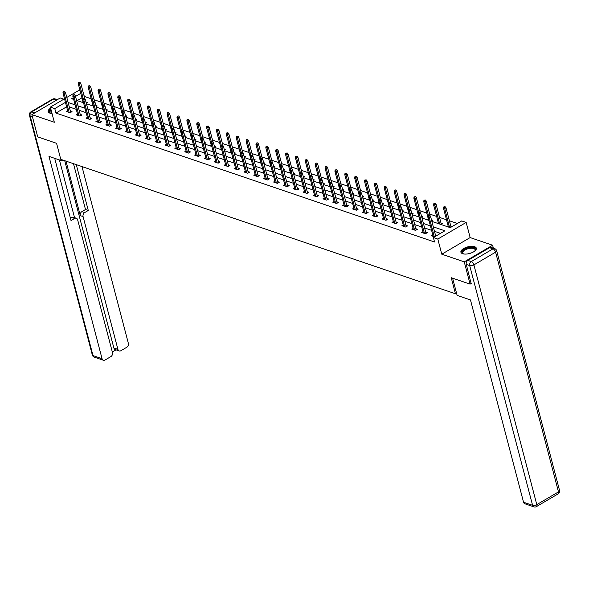 <?xml version="1.0" encoding="UTF-8"?>
<svg xmlns="http://www.w3.org/2000/svg" width="589" height="589" viewBox="0 0 589 589"><rect width="100%" height="100%" fill="white"/><g stroke="black" fill="none" stroke-linecap="round" stroke-linejoin="round"><path stroke-width="0.88" d="M474.601 246.695A7.966 3.431 -14.7 0 0 465.59 247.586A7.966 3.431 -14.7 0 0 460.915 252.217A7.966 3.431 -14.7 0 0 462.637 253.704A7.966 3.431 -14.7 0 0 471.649 252.806A7.966 3.431 -14.7 0 0 476.324 248.175A7.966 3.431 -14.7 0 0 474.601 246.695M50.625 108.126A7.966 3.431 -14.7 0 0 48.151 111.645A7.966 3.431 -14.7 0 0 49.874 113.132A7.966 3.431 -14.7 0 0 52.031 113.5M431.87 221.398L450.246 227.656L461.747 220.912L466.171 222.421L437.811 239.06L433.379 237.551L444.879 230.807L433.305 226.861M493.383 248.183L492.61 245.223L470.147 237.573L466.171 222.421M63.833 99.195L60.233 97.973L31.865 114.605L54.328 122.254L50.352 107.102L64.518 98.797M66.8 97.457L78.72 90.47L80.156 90.956M91.192 98.775L84.315 96.434L83.145 91.98M457.366 223.481L449.392 220.765M446.506 219.785L439.527 217.407M436.64 216.421L429.653 214.043M426.767 213.063L419.788 210.685M416.902 209.699L409.915 207.321M407.028 206.334L400.049 203.956M397.155 202.977L390.176 200.599M387.29 199.612L380.303 197.234M377.416 196.255L370.437 193.877M367.551 192.89L360.564 190.512M357.678 189.533L350.698 187.155M347.812 186.168L340.825 183.79M337.939 182.811L330.959 180.433M328.066 179.446L321.086 177.068M318.2 176.082L311.213 173.711M308.327 172.724L301.347 170.346M298.461 169.36L291.474 166.982M288.588 166.002L281.608 163.624M278.722 162.638L271.735 160.26M268.849 159.28L261.869 156.902M258.983 155.916L251.996 153.538M249.11 152.558L242.131 150.18M239.237 149.194L232.257 146.816M229.371 145.836L222.384 143.458M219.498 142.472L212.519 140.094M209.632 139.107L202.645 136.729M199.759 135.75L192.78 133.372M189.894 132.385L182.907 130.007M180.02 129.028L173.041 126.65M170.147 125.663L163.168 123.285M160.282 122.306L153.295 119.928M150.409 118.941L143.429 116.563M140.543 115.584L133.556 113.206M130.67 112.219L123.69 109.841M120.804 108.862L113.817 106.484M110.931 105.497L103.951 103.119M101.065 102.133L94.078 99.755M471.274 283.442L470.088 284.134L464.242 261.855L492.61 245.223M470.088 284.134L451.233 277.713L455.444 293.756L60.77 159.347L56.566 143.304L37.711 136.884L31.865 114.605M455.444 293.756L456.527 293.116M81.952 97.818L77.196 100.609M82.004 102.25L82.968 101.683M86.288 103.252L87.363 102.626L86.009 102.162M91.869 105.608L92.834 105.041M96.162 106.609L97.229 105.983L95.874 105.519M101.742 108.972L102.707 108.405M106.035 109.974L107.102 109.348L105.748 108.884M111.608 112.33L112.573 111.763M115.9 113.331L116.968 112.705L115.613 112.241M121.481 115.694L122.446 115.127M125.774 116.696L126.841 116.07L125.486 115.606M131.354 119.052L132.319 118.485M135.639 120.06L136.714 119.427L135.352 118.971M141.22 122.416L142.185 121.849M145.512 123.418L146.58 122.792L145.225 122.328M151.093 125.774L152.058 125.214M155.378 126.782L156.453 126.149L155.098 125.693M160.959 129.138L161.923 128.571M165.251 130.14L166.319 129.514L164.964 129.05M170.832 132.496L171.797 131.936M175.117 133.504L176.192 132.871L174.837 132.415M180.698 135.86L181.662 135.293M184.99 136.862L186.058 136.236L184.703 135.772M190.571 139.225L191.535 138.658M194.863 140.226L195.931 139.6L194.576 139.137M200.437 142.582L201.401 142.015M204.729 143.583L205.804 142.958L204.442 142.494M210.31 145.947L211.274 145.38M214.602 146.948L215.67 146.322L214.315 145.858M220.183 149.304L221.147 148.737M224.468 150.305L225.543 149.68L224.181 149.223M230.049 152.669L231.013 152.102M234.341 153.67L235.409 153.044L234.054 152.58M239.922 156.026L240.886 155.459M244.207 157.035L245.282 156.402L243.927 155.945M249.788 159.391L250.752 158.824M254.08 160.392L255.147 159.766L253.793 159.302M259.661 162.748L260.625 162.189M263.953 163.757L265.021 163.124L263.666 162.667M269.526 166.113L270.491 165.546M273.819 167.114L274.886 166.488L273.532 166.024M279.4 169.477L280.364 168.91M283.692 170.479L284.759 169.853L283.405 169.389M289.273 172.835L290.237 172.268M293.558 173.836L294.633 173.21L293.27 172.746M299.138 176.199L300.103 175.632M303.431 177.201L304.498 176.575L303.144 176.111M309.011 179.557L309.976 178.99M313.296 180.558L314.371 179.932L313.017 179.468M318.877 182.921L319.842 182.354M323.17 183.923L324.237 183.297L322.882 182.833M328.75 186.279L329.715 185.712M333.035 187.28L334.11 186.654L332.756 186.198M338.616 189.643L339.581 189.076M342.908 190.645L343.976 190.019L342.621 189.555M348.489 193.001L349.454 192.441M352.782 194.009L353.849 193.376L352.494 192.92M358.355 196.365L359.319 195.798M362.647 197.367L363.722 196.741L362.36 196.277M368.228 199.723L369.193 199.163M372.52 200.731L373.588 200.098L372.233 199.642M378.101 203.087L379.066 202.52M382.386 204.088L383.461 203.463L382.099 202.999M387.967 206.452L388.931 205.885M392.259 207.453L393.327 206.827L391.972 206.364M397.84 209.809L398.805 209.242M402.125 210.81L403.2 210.185L401.845 209.721M407.706 213.174L408.67 212.607M411.998 214.175L413.066 213.549L411.711 213.085M417.579 216.531L418.543 215.964M421.871 217.532L422.939 216.907L421.584 216.443M427.445 219.896L428.409 219.329M431.737 220.897L432.805 220.271L431.45 219.807M437.318 223.253L438.282 222.686M441.117 224.549L442.678 223.629L441.006 223.062M447.191 226.618L448.155 226.051M451.807 226.743L450.879 226.426M66.623 106.808L55.948 113.066L434.549 242.005L433.379 237.551M440.506 233.369L434.468 231.315M431.582 230.336L424.603 227.958M421.717 226.971L414.73 224.593M411.844 223.614L404.864 221.236M401.978 220.249L394.991 217.871M392.105 216.892L385.125 214.514M382.232 213.527L375.252 211.149M372.366 210.17L365.386 207.792M362.493 206.805L355.513 204.427M352.627 203.441L345.64 201.063M342.754 200.083L335.774 197.705M332.888 196.719L325.901 194.341M323.015 193.361L316.035 190.983M313.149 189.997L306.162 187.619M303.276 186.639L296.296 184.261M293.403 183.275L286.423 180.897M283.537 179.917L276.55 177.539M273.664 176.553L266.684 174.175M263.798 173.195L256.811 170.817M253.925 169.831L246.946 167.453M244.06 166.466L237.072 164.088M234.186 163.109L227.207 160.731M224.313 159.744L217.334 157.366M214.448 156.387L207.468 154.009M204.574 153.022L197.595 150.644M194.709 149.665L187.722 147.287M184.836 146.3L177.856 143.922M174.97 142.943L167.983 140.565M165.097 139.578L158.117 137.2M155.231 136.221L148.244 133.843M145.358 132.856L138.378 130.478M135.485 129.492L128.505 127.114M125.619 126.134L118.632 123.756M115.746 122.77L108.766 120.392M105.88 119.412L98.893 117.034M96.007 116.048L89.027 113.67M86.141 112.69L79.154 110.312M76.268 109.326L69.288 106.948M67.632 110.673L66.314 111.446L70.113 112.735L72.027 111.615L70.363 111.049M77.505 114.038L76.187 114.803L79.979 116.099L81.9 114.973L80.229 114.406M87.371 117.395L86.053 118.168L89.852 119.464L91.766 118.337L90.102 117.771M97.244 120.76L95.926 121.533L99.725 122.821L101.639 121.695L99.968 121.128M107.11 124.117L105.799 124.89L109.591 126.186L111.512 125.059L109.841 124.493M116.983 127.482L115.665 128.255L119.464 129.543L121.378 128.424L119.707 127.85M126.856 130.839L125.538 131.612L129.33 132.908L131.251 131.781L129.58 131.214M136.722 134.204L135.404 134.977L139.203 136.265L141.117 135.146L139.453 134.572M146.595 137.561L145.277 138.334L149.069 139.63L150.99 138.503L149.319 137.936M156.46 140.926L155.143 141.699L158.942 142.987L160.856 141.868L159.192 141.301M166.334 144.283L165.016 145.056L168.815 146.352L170.729 145.225L169.058 144.658M176.199 147.648L174.889 148.421L178.681 149.716L180.595 148.59L178.931 148.023M186.072 151.012L184.755 151.778L188.554 153.074L190.468 151.947L188.797 151.38M195.946 154.37L194.628 155.143L198.419 156.438L200.341 155.312L198.67 154.745M205.811 157.734L204.493 158.507L208.292 159.796L210.207 158.669L208.535 158.102M215.684 161.091L214.367 161.865L218.158 163.16L220.08 162.034L218.409 161.467M225.55 164.456L224.232 165.229L228.031 166.518L229.946 165.399L228.282 164.824M235.423 167.813L234.105 168.587L237.904 169.882L239.819 168.756L238.147 168.189M245.289 171.178L243.971 171.951L247.77 173.24L249.684 172.121L248.021 171.546M255.162 174.535L253.844 175.308L257.643 176.604L259.558 175.478L257.886 174.911M265.028 177.9L263.717 178.673L267.509 179.962L269.431 178.842L267.759 178.276M274.901 181.257L273.583 182.03L277.382 183.326L279.296 182.2L277.625 181.633M284.774 184.622L283.456 185.395L287.248 186.691L289.17 185.564L287.498 184.998M294.64 187.987L293.322 188.752L297.121 190.048L299.035 188.922L297.371 188.355M304.513 191.344L303.195 192.117L306.987 193.413L308.908 192.286L307.237 191.719M314.379 194.709L313.061 195.482L316.86 196.77L318.774 195.651L317.11 195.077M324.252 198.066L322.934 198.839L326.733 200.135L328.647 199.008L326.976 198.441M334.118 201.431L332.807 202.204L336.599 203.492L338.513 202.373L336.849 201.799M343.991 204.788L342.673 205.561L346.472 206.857L348.386 205.73L346.715 205.163M353.864 208.153L352.546 208.926L356.338 210.214L358.259 209.095L356.588 208.528M363.73 211.51L362.412 212.283L366.211 213.579L368.125 212.452L366.454 211.885M373.603 214.875L372.285 215.648L376.077 216.936L377.998 215.817L376.327 215.25M383.468 218.239L382.151 219.005L385.95 220.301L387.864 219.174L386.2 218.607M393.342 221.597L392.024 222.37L395.823 223.665L397.737 222.539L396.066 221.972M403.207 224.961L401.889 225.727L405.688 227.023L407.603 225.896L405.939 225.329M413.08 228.318L411.763 229.092L415.562 230.387L417.476 229.261L415.805 228.694M422.946 231.683L421.636 232.456L425.427 233.745L427.349 232.626L425.678 232.051M432.819 235.04L431.501 235.814L434.564 236.859M436.478 235.733L435.543 235.416M470.147 237.573L441.787 254.205L464.242 261.855M441.787 254.205L437.811 239.06M55.948 113.066L54.784 108.612L50.352 107.102M73.242 97.789L71.644 98.724L73.669 99.408M76.555 100.395L83.535 102.773M86.421 103.752L93.408 106.13M96.294 107.117L103.274 109.495M106.16 110.474L113.147 112.852M116.033 113.839L123.013 116.217M125.906 117.196L132.886 119.574M135.772 120.561L142.759 122.939M145.645 123.918L152.625 126.296M155.511 127.283L162.498 129.661M165.384 130.64L172.363 133.018M175.25 134.005L182.237 136.383M185.123 137.37L192.102 139.748M194.996 140.727L201.975 143.105M204.862 144.091L211.841 146.47M214.735 147.449L221.714 149.827M224.6 150.813L231.587 153.192M234.474 154.171L241.453 156.549M244.339 157.535L251.326 159.913M254.212 160.893L261.192 163.271M264.078 164.257L271.065 166.635M273.951 167.622L280.931 170M283.824 170.979L290.804 173.357M293.69 174.344L300.677 176.722M303.563 177.701L310.543 180.079M313.429 181.066L320.416 183.444M323.302 184.423L330.282 186.801M333.168 187.788L340.155 190.166M343.041 191.145L350.021 193.523M352.914 194.51L359.894 196.888M362.78 197.867L369.759 200.245M372.653 201.232L379.633 203.61M382.519 204.597L389.506 206.975M392.392 207.954L399.371 210.332M402.258 211.318L409.245 213.697M412.131 214.676L419.11 217.054M421.996 218.04L428.983 220.419M80.781 93.364L75.517 96.449M65.453 102.353L54.784 108.612M430.419 225.881L423.432 223.503M420.546 222.517L413.566 220.139M410.673 219.16L403.693 216.781M400.807 215.795L393.82 213.417M390.934 212.43L383.954 210.052M381.068 209.073L374.081 206.695M371.195 205.708L364.216 203.33M361.329 202.351L354.342 199.973M351.456 198.986L344.477 196.608M341.583 195.629L334.604 193.251M331.717 192.264L324.73 189.886M321.844 188.907L314.865 186.529M311.979 185.542L304.992 183.164M302.105 182.185L295.126 179.807M292.24 178.82L285.253 176.442M282.367 175.456L275.387 173.078M272.501 172.098L265.514 169.72M262.628 168.734L255.648 166.356M252.755 165.376L245.775 162.998M242.889 162.012L235.902 159.634M233.016 158.655L226.036 156.276M223.15 155.29L216.163 152.912M213.277 151.933L206.297 149.554M203.411 148.568L196.424 146.19M193.538 145.211L186.558 142.832M183.665 141.846L176.685 139.468M173.799 138.481L166.812 136.103M163.926 135.124L156.946 132.746M154.06 131.759L147.073 129.381M144.187 128.402L137.208 126.024M134.321 125.037L127.334 122.659M124.448 121.68L117.469 119.302M114.583 118.315L107.596 115.937M104.709 114.958L97.73 112.58M94.836 111.593L87.857 109.215M84.971 108.236L77.984 105.858M75.097 104.871L68.118 102.493M70.709 112.389L65.475 92.407L64.091 93.217L69.127 112.403M63.84 91.796L64.606 91.347L63.207 91.582L63.84 91.796L64.091 93.217L62.949 92.834L67.985 112.013M65.475 92.407L64.606 91.347M63.207 91.582L62.949 92.834M79.942 82.35L78.543 82.585L79.942 82.35L80.803 83.417L79.427 84.227L78.285 83.837L83.226 102.663M79.176 82.806L83.093 98.216M80.803 83.417L84.794 98.613M78.285 83.837L78.543 82.585M50.897 113.382A6.891 2.974 165.3 0 1 50.544 113.25A6.891 2.974 165.3 0 1 50.956 109.421M51.155 110.165A6.383 2.754 -14.7 0 0 49.984 112.403A6.383 2.754 -14.7 0 0 50.831 113.36M50.816 108.869A7.915 3.416 -14.7 0 0 48.342 112.087M463.661 253.955A6.891 2.974 165.3 0 1 463.307 253.822A6.891 2.974 165.3 0 1 463.499 250.163A6.891 2.974 165.3 0 1 471.156 247.557A6.891 2.974 165.3 0 1 475.021 250.752A6.891 2.974 165.3 0 1 474.778 251.039M474.83 250.98A6.383 2.754 -14.7 0 0 475.095 249.736A6.383 2.754 -14.7 0 0 471.097 248.249A6.383 2.754 -14.7 0 0 462.748 252.976A6.383 2.754 -14.7 0 0 463.595 253.933M476.368 248.654A7.915 3.416 -14.7 0 0 471.502 247.056A7.915 3.416 -14.7 0 0 461.106 252.659M62.022 159.766L62.331 160.944L63.479 160.267M62.331 160.944L48.983 156.394L102.052 358.686A3.063 2.319 108.8 0 0 103.362 360.232A3.063 2.319 108.8 0 0 105.048 360.012L110.879 356.595A3.063 2.319 108.8 0 0 112.477 352.568L77.638 219.793A3.063 2.319 108.8 0 0 76.327 218.239A3.063 2.319 108.8 0 0 74.641 218.467L71.858 217.518A3.063 2.319 -71.2 0 1 73.544 217.289L76.327 218.239M54.711 158.345L71.033 220.581L74.641 218.467M119.228 350.926L115.179 349.549A3.063 2.319 -71.2 0 1 113.868 347.996L117.918 349.38A3.063 2.319 108.8 0 0 119.228 350.926A3.063 2.319 108.8 0 0 120.922 350.705L126.745 347.289A3.063 2.319 108.8 0 0 128.343 343.262L81.989 166.569M112.322 351.994L116.004 349.829M84.683 212.577A3.063 2.319 108.8 0 0 83.086 216.597L80.303 215.648A3.063 2.319 -71.2 0 1 81.9 211.628L84.683 212.577L88.284 210.464L76.261 164.618M117.918 349.38L83.086 216.597M59.408 159.95L74.538 217.628M80.303 215.648L65.997 161.121M113.868 347.996L64.731 160.694M81.9 211.628L85.501 209.515L73.478 163.668M85.501 209.515L88.284 210.464M70.452 218.342L71.858 217.518M452.61 278.177L457.123 295.398L470.471 299.941L523.547 502.233L532.589 505.31L469.705 265.595L466.289 264.432L471.126 283.53M489.584 247.689L467.887 260.412L471.303 261.575L493 248.852L489.584 247.689A3.063 2.319 -71.2 0 1 491.27 247.461L494.686 248.624A3.063 2.319 108.8 0 0 493 248.852A3.063 1.509 -120.4 0 1 495.599 252.173L473.902 264.895L536.793 504.611L558.482 491.889L495.599 252.173A3.063 1.318 -14.7 0 0 496.66 250.745A3.063 3.063 0 0 0 494.686 248.624M558.136 493.884A3.063 3.063 0 0 0 559.55 490.46A3.063 1.318 -14.7 0 1 558.482 491.889A3.063 1.509 59.6 0 1 558.136 493.884L536.439 506.606A3.063 1.509 -120.4 0 0 536.793 504.611A3.063 1.318 -14.7 0 1 532.589 505.31A3.063 2.319 108.8 0 0 533.906 506.864L524.858 503.779A3.063 2.319 -71.2 0 1 523.547 502.233M466.289 264.432A3.063 2.319 -71.2 0 1 467.887 260.412M80.583 115.746L75.34 95.771L73.964 96.581L78.992 115.761M73.713 95.153L74.479 94.704L73.08 94.939L73.713 95.153L73.964 96.581L72.822 96.191L77.858 115.378M75.34 95.771L74.479 94.704M73.08 94.939L72.822 96.191M90.456 119.111L85.214 99.129L83.829 99.939L88.865 119.125M83.579 98.518L84.345 98.068L82.946 98.304L83.579 98.518L83.829 99.939L82.696 99.556L87.724 118.735M85.214 99.129L84.345 98.068M82.946 98.304L82.696 99.556M89.808 85.714L88.409 85.95L89.808 85.714L90.677 86.782L89.292 87.592L88.159 87.201L93.091 106.027M89.042 86.163L92.966 101.58M90.677 86.782L94.66 101.978M88.159 87.201L88.409 85.95M99.681 89.079L98.282 89.307L99.681 89.079L100.542 90.139L99.166 90.949L98.024 90.559L102.965 109.385M98.915 89.528L102.832 104.938M100.542 90.139L104.533 105.335M98.024 90.559L98.282 89.307M100.321 122.468L95.079 102.493L93.703 103.303L98.731 122.483M93.452 101.875L94.218 101.426L92.819 101.661L93.452 101.875L93.703 103.303L92.561 102.913L97.597 122.1M95.079 102.493L94.218 101.426M92.819 101.661L92.561 102.913M110.195 125.832L104.952 105.858L103.568 106.661L108.604 125.847M103.318 105.24L104.084 104.79L102.685 105.026L103.318 105.24L103.568 106.661L102.434 106.278L107.463 125.457M104.952 105.858L104.084 104.79M102.685 105.026L102.434 106.278M120.06 129.19L114.818 109.215L113.441 110.025L118.47 129.205M113.191 108.604L113.957 108.148L112.558 108.383L113.191 108.604L113.441 110.025L112.3 109.635L117.336 128.822M114.818 109.215L113.957 108.148M112.558 108.383L112.3 109.635M109.547 92.436L108.148 92.672L109.547 92.436L110.415 93.504L109.031 94.314L107.897 93.923L112.83 112.749M108.781 92.885L112.705 108.302M110.415 93.504L114.399 108.7M107.897 93.923L108.148 92.672M119.42 95.801L118.021 96.029L119.42 95.801L120.281 96.861L118.904 97.671L117.763 97.288L122.703 116.107M118.654 96.25L122.571 111.66M120.281 96.861L124.272 112.057M117.763 97.288L118.021 96.029M129.293 99.158L127.894 99.394L129.293 99.158L130.154 100.226L128.77 101.036L127.636 100.645L132.577 119.471M128.52 99.607L132.444 115.024M130.154 100.226L134.137 115.422M127.636 100.645L127.894 99.394M129.933 132.554L124.691 112.58L123.307 113.39L128.343 132.569M123.057 111.962L123.83 111.512L122.431 111.748L123.057 111.962L123.307 113.39L122.173 113L127.202 132.179M124.691 112.58L123.83 111.512M122.431 111.748L122.173 113M139.159 102.523L137.76 102.758L139.159 102.523L140.02 103.583L138.643 104.393L137.502 104.01L142.442 122.829M138.393 102.972L142.31 118.382M140.02 103.583L144.01 118.779M137.502 104.01L137.76 102.758M139.799 135.919L134.557 115.937L133.18 116.747L138.216 135.934M132.93 115.326L133.696 114.877L132.297 115.105L132.93 115.326L133.18 116.747L132.039 116.357L137.075 135.544M134.557 115.937L133.696 114.877M132.297 115.105L132.039 116.357M149.032 105.88L147.633 106.116L149.032 105.88L149.893 106.948L148.516 107.758L147.375 107.367L152.315 126.193M148.266 106.329L152.183 121.746M149.893 106.948L153.876 122.144M147.375 107.367L147.633 106.116M149.672 139.276L144.43 119.302L143.053 120.112L148.082 139.291M142.803 118.683L143.569 118.234L142.17 118.47L142.803 118.683L143.053 120.112L141.912 119.722L146.941 138.901M144.43 119.302L143.569 118.234M142.17 118.47L141.912 119.722M158.897 109.245L157.499 109.48L158.897 109.245L159.766 110.305L158.382 111.115L157.241 110.732L162.181 129.551M158.132 109.694L162.056 125.104M159.766 110.305L163.749 125.501M157.241 110.732L157.499 109.48M159.538 142.641L154.303 122.659L152.919 123.469L157.955 142.656M152.669 122.048L153.434 121.599L152.036 121.827L152.669 122.048L152.919 123.469L151.778 123.079L156.814 142.266M154.303 122.659L153.434 121.599M152.036 121.827L151.778 123.079M168.771 112.602L167.372 112.838L168.771 112.602L169.632 113.67L168.255 114.48L167.114 114.089L172.054 132.915M168.005 113.051L171.922 128.468M169.632 113.67L173.622 128.866M167.114 114.089L167.372 112.838M169.411 145.998L164.169 126.024L162.792 126.834L167.821 146.013M162.542 125.405L163.308 124.956L161.909 125.192L162.542 125.405L162.792 126.834L161.651 126.444L166.687 145.63M164.169 126.024L163.308 124.956M161.909 125.192L161.651 126.444M178.636 115.967L177.237 116.202L178.636 115.967L179.505 117.034L178.121 117.837L176.987 117.454L181.92 136.28M177.871 116.416L181.795 131.826M179.505 117.034L183.488 132.223M176.987 117.454L177.237 116.202M179.284 149.363L174.042 129.381L172.658 130.191L177.694 149.378M172.408 128.77L173.173 128.321L171.774 128.557L172.408 128.77L172.658 130.191L171.524 129.808L176.553 148.988M174.042 129.381L173.173 128.321M171.774 128.557L171.524 129.808M188.509 119.324L187.111 119.56L188.509 119.324L189.371 120.392L187.994 121.201L186.853 120.811L191.793 139.637M187.744 119.781L191.661 135.19M189.371 120.392L193.361 135.588M186.853 120.811L187.111 119.56M189.15 152.72L183.908 132.746L182.531 133.556L187.56 152.735M182.281 132.127L183.046 131.678L181.648 131.914L182.281 132.127L182.531 133.556L181.39 133.166L186.426 152.352M183.908 132.746L183.046 131.678M181.648 131.914L181.39 133.166M198.383 122.689L196.976 122.924L198.383 122.689L199.244 123.756L197.86 124.566L196.726 124.176L201.659 143.002M197.609 123.138L201.534 138.555M199.244 123.756L203.227 138.952M196.726 124.176L196.976 122.924M199.023 156.085L193.781 136.103L192.397 136.913L197.433 156.1M192.147 135.492L192.92 135.043L191.513 135.279L192.147 135.492L192.397 136.913L191.263 136.53L196.292 155.71M193.781 136.103L192.92 135.043M191.513 135.279L191.263 136.53M208.248 126.053L206.849 126.282L208.248 126.053L209.11 127.114L207.733 127.923L206.592 127.533L211.532 146.359M207.483 126.502L211.399 141.912M209.11 127.114L213.1 142.31M206.592 127.533L206.849 126.282M208.889 159.442L203.647 139.468L202.27 140.278L207.306 159.457M202.02 138.849L202.785 138.4L201.386 138.636L202.02 138.849L202.27 140.278L201.129 139.887L206.165 159.074M203.647 139.468L202.785 138.4M201.386 138.636L201.129 139.887M218.121 129.411L216.723 129.646L218.121 129.411L218.983 130.478L217.606 131.288L216.465 130.898L221.405 149.724M217.356 129.86L221.273 145.277M218.983 130.478L222.966 145.674M216.465 130.898L216.723 129.646M218.762 162.807L213.52 142.832L212.143 143.635L217.172 162.822M211.893 142.214L212.658 141.765L211.26 142.001L211.893 142.214L212.143 143.635L211.002 143.252L216.03 162.431M213.52 142.832L212.658 141.765M211.26 142.001L211.002 143.252M227.987 132.775L226.588 133.004L227.987 132.775L228.856 133.836L227.472 134.645L226.331 134.263L231.271 153.081M227.221 133.224L231.146 148.634M228.856 133.836L232.839 149.032M226.331 134.263L226.588 133.004M228.628 166.164L223.393 146.19L222.009 147L227.045 166.186M221.758 145.579L222.524 145.122L221.125 145.358L221.758 145.579L222.009 147L220.868 146.609L225.904 165.796M223.393 146.19L222.524 145.122M221.125 145.358L220.868 146.609M237.86 136.133L236.461 136.368L237.86 136.133L238.722 137.2L237.345 138.01L236.204 137.62L241.144 156.446M237.095 136.582L241.011 151.999M238.722 137.2L242.712 152.396M236.204 137.62L236.461 136.368M238.501 169.529L233.259 149.554L231.882 150.364L236.911 169.544M231.632 148.936L232.397 148.487L230.998 148.722L231.632 148.936L231.882 150.364L230.741 149.974L235.777 169.153M233.259 149.554L232.397 148.487M230.998 148.722L230.741 149.974M247.726 139.497L246.327 139.733L247.726 139.497L248.595 140.557L247.211 141.367L246.077 140.985L251.01 159.803M246.96 139.946L250.885 155.356M248.595 140.557L252.578 155.754M246.077 140.985L246.327 139.733M248.374 172.894L243.132 152.912L241.748 153.722L246.784 172.908M241.497 152.301L242.263 151.852L240.864 152.08L241.497 152.301L241.748 153.722L240.614 153.331L245.642 172.518M243.132 152.912L242.263 151.852M240.864 152.08L240.614 153.331M257.599 142.855L256.2 143.09L257.599 142.855L258.461 143.922L257.084 144.732L255.943 144.342L260.883 163.168M256.833 143.304L260.75 158.721M258.461 143.922L262.451 159.118M255.943 144.342L256.2 143.09M258.24 176.251L252.998 156.276L251.621 157.086L256.649 176.266M251.37 155.658L252.136 155.209L250.737 155.444L251.37 155.658L251.621 157.086L250.48 156.696L255.516 175.875M252.998 156.276L252.136 155.209M250.737 155.444L250.48 156.696M267.465 146.219L266.066 146.455L267.465 146.219L268.334 147.279L266.95 148.089L265.816 147.706L270.749 166.532M266.699 146.668L270.623 162.078M268.334 147.279L272.317 162.476M265.816 147.706L266.066 146.455M268.113 179.616L262.871 159.634L261.487 160.444L266.522 179.63M261.236 159.023L262.002 158.574L260.603 158.802L261.236 159.023L261.487 160.444L260.353 160.061L265.381 179.24M262.871 159.634L262.002 158.574M260.603 158.802L260.353 160.061M277.338 149.577L275.939 149.812L277.338 149.577L278.199 150.644L276.823 151.454L275.681 151.064L280.622 169.89M276.572 150.026L280.489 165.443M278.199 150.644L282.19 165.84M275.681 151.064L275.939 149.812M277.979 182.973L272.736 162.998L271.36 163.808L276.388 182.988M271.109 162.38L271.875 161.931L270.476 162.166L271.109 162.38L271.36 163.808L270.218 163.418L275.254 182.605M272.736 162.998L271.875 161.931M270.476 162.166L270.218 163.418M287.211 152.941L285.812 153.177L287.211 152.941L288.073 154.009L286.688 154.811L285.555 154.428L290.495 173.254M286.438 153.39L290.362 168.8M288.073 154.009L292.056 169.198M285.555 154.428L285.812 153.177M287.852 186.338L282.61 166.356L281.225 167.166L286.261 186.352M280.975 165.745L281.748 165.295L280.349 165.531L280.975 165.745L281.225 167.166L280.092 166.783L285.12 185.962M282.61 166.356L281.748 165.295M280.349 165.531L280.092 166.783M297.077 156.299L295.678 156.534L297.077 156.299L297.938 157.366L296.561 158.176L295.42 157.786L300.361 176.612M296.311 156.755L300.228 172.165M297.938 157.366L301.929 172.562M295.42 157.786L295.678 156.534M297.717 189.695L292.475 169.72L291.099 170.53L296.134 189.71M290.848 169.102L291.614 168.653L290.215 168.888L290.848 169.102L291.099 170.53L289.957 170.14L294.993 189.327M292.475 169.72L291.614 168.653M290.215 168.888L289.957 170.14M306.95 159.663L305.551 159.899L306.95 159.663L307.811 160.731L306.435 161.541L305.293 161.15L310.234 179.976M306.184 160.112L310.101 175.529M307.811 160.731L311.795 175.927M305.293 161.15L305.551 159.899M307.591 193.059L302.348 173.078L300.972 173.888L306 193.074M300.721 172.467L301.487 172.017L300.088 172.253L300.721 172.467L300.972 173.888L299.83 173.505L304.859 192.684M302.348 173.078L301.487 172.017M300.088 172.253L299.83 173.505M316.816 163.028L315.417 163.256L316.816 163.028L317.685 164.088L316.3 164.898L315.159 164.508L320.099 183.334M316.05 163.477L319.974 178.887M317.685 164.088L321.668 179.284M315.159 164.508L315.417 163.256M317.456 196.417L312.222 176.442L310.837 177.252L315.873 196.431M310.587 175.824L311.353 175.375L309.954 175.61L310.587 175.824L310.837 177.252L309.696 176.862L314.732 196.049M312.222 176.442L311.353 175.375M309.954 175.61L309.696 176.862M326.689 166.385L325.29 166.621L326.689 166.385L327.55 167.453L326.173 168.263L325.032 167.872L329.973 186.698M325.923 166.834L329.84 182.251M327.55 167.453L331.541 182.649M325.032 167.872L325.29 166.621M327.329 199.781L322.087 179.807L320.711 180.609L325.739 199.796M320.46 179.189L321.226 178.739L319.827 178.975L320.46 179.189L320.711 180.609L319.569 180.227L324.605 199.406M322.087 179.807L321.226 178.739M319.827 178.975L319.569 180.227M336.555 169.75L335.156 169.978L336.555 169.75L337.423 170.81L336.039 171.62L334.905 171.237L339.838 190.056M335.789 170.199L339.713 185.609M337.423 170.81L341.406 186.006M334.905 171.237L335.156 169.978M337.202 203.139L331.96 183.164L330.576 183.974L335.612 203.161M330.326 182.553L331.092 182.097L329.693 182.332L330.326 182.553L330.576 183.974L329.442 183.584L334.471 202.771M331.96 183.164L331.092 182.097M329.693 182.332L329.442 183.584M346.428 173.107L345.029 173.343L346.428 173.107L347.289 174.175L345.912 174.985L344.771 174.594L349.711 193.42M345.662 173.556L349.579 188.973M347.289 174.175L351.28 189.371M344.771 174.594L345.029 173.343M347.068 206.503L341.826 186.529L340.449 187.339L345.478 206.518M340.199 185.91L340.965 185.461L339.566 185.697L340.199 185.91L340.449 187.339L339.308 186.949L344.344 206.128M341.826 186.529L340.965 185.461M339.566 185.697L339.308 186.949M356.301 176.472L354.895 176.707L356.301 176.472L357.162 177.532L355.778 178.342L354.644 177.959L359.577 196.778M355.528 176.921L359.452 192.331M357.162 177.532L361.145 192.728M354.644 177.959L354.895 176.707M356.941 209.868L351.699 189.886L350.315 190.696L355.351 209.883M350.065 189.275L350.838 188.826L349.432 189.054L350.065 189.275L350.315 190.696L349.181 190.306L354.21 209.493M351.699 189.886L350.838 188.826M349.432 189.054L349.181 190.306M366.167 179.829L364.768 180.065L366.167 179.829L367.028 180.897L365.651 181.707L364.51 181.316L369.45 200.142M365.401 180.278L369.318 195.695M367.028 180.897L371.018 196.093M364.51 181.316L364.768 180.065M366.807 213.225L361.565 193.251L360.188 194.061L365.224 213.24M359.938 192.632L360.704 192.183L359.305 192.419L359.938 192.632L360.188 194.061L359.047 193.671L364.083 212.85M361.565 193.251L360.704 192.183M359.305 192.419L359.047 193.671M376.04 183.194L374.641 183.429L376.04 183.194L376.901 184.254L375.524 185.064L374.383 184.681L379.323 203.507M375.274 183.643L379.191 199.053M376.901 184.254L380.884 199.45M374.383 184.681L374.641 183.429M376.68 216.59L371.438 196.608L370.061 197.418L375.09 216.605M369.811 195.997L370.577 195.548L369.178 195.776L369.811 195.997L370.061 197.418L368.92 197.035L373.949 216.215M371.438 196.608L370.577 195.548M369.178 195.776L368.92 197.035M385.905 186.551L384.507 186.787L385.905 186.551L386.774 187.619L385.39 188.428L384.249 188.038L389.189 206.864M385.14 187L389.064 202.417M386.774 187.619L390.757 202.815M384.249 188.038L384.507 186.787M386.546 219.947L381.311 199.973L379.927 200.783L384.963 219.962M379.677 199.354L380.442 198.905L379.044 199.141L379.677 199.354L379.927 200.783L378.786 200.393L383.822 219.579M381.311 199.973L380.442 198.905M379.044 199.141L378.786 200.393M395.779 189.916L394.38 190.151L395.779 189.916L396.64 190.983L395.263 191.786L394.122 191.403L399.062 210.229M395.013 190.365L398.93 205.775M396.64 190.983L400.63 206.172M394.122 191.403L394.38 190.151M396.419 223.312L391.177 203.33L389.8 204.14L394.829 223.327M389.55 202.719L390.316 202.27L388.917 202.506L389.55 202.719L389.8 204.14L388.659 203.757L393.695 222.936M391.177 203.33L390.316 202.27M388.917 202.506L388.659 203.757M405.644 193.273L404.245 193.509L405.644 193.273L406.513 194.341L405.129 195.15L403.995 194.76L408.928 213.586M404.879 193.729L408.803 209.139M406.513 194.341L410.496 209.537M403.995 194.76L404.245 193.509M406.292 226.669L401.05 206.695L399.666 207.505L404.702 226.684M399.416 206.076L400.181 205.627L398.782 205.863L399.416 206.076L399.666 207.505L398.532 207.114L403.561 226.301M401.05 206.695L400.181 205.627M398.782 205.863L398.532 207.114M415.517 196.638L414.119 196.873L415.517 196.638L416.379 197.705L415.002 198.515L413.861 198.125L418.801 216.951M414.752 197.087L418.669 212.504M416.379 197.705L420.369 212.901M413.861 198.125L414.119 196.873M416.158 230.034L410.916 210.052L409.539 210.862L414.568 230.049M409.289 209.441L410.054 208.992L408.656 209.228L409.289 209.441L409.539 210.862L408.398 210.479L413.434 229.658M410.916 210.052L410.054 208.992M408.656 209.228L408.398 210.479M425.383 200.002L423.984 200.231L425.383 200.002L426.252 201.063L424.868 201.872L423.734 201.482L428.667 220.308M424.617 200.451L428.542 215.861M426.252 201.063L430.235 216.259M423.734 201.482L423.984 200.231M426.031 233.391L420.789 213.417L419.405 214.227L424.441 233.406M419.154 212.798L419.92 212.349L418.521 212.585L419.154 212.798L419.405 214.227L418.271 213.836L423.3 233.023M420.789 213.417L419.92 212.349M418.521 212.585L418.271 213.836M435.256 203.36L433.857 203.595L435.256 203.36L436.118 204.427L434.741 205.237L433.6 204.847L438.54 223.673M434.491 203.809L439.681 224.056M436.118 204.427L441.36 224.402M433.6 204.847L433.857 203.595M435.742 236.16L430.655 216.781L429.278 217.584L434.307 236.771M429.028 216.163L429.793 215.714L428.394 215.949L429.028 216.163L429.278 217.584L428.137 217.201L433.173 236.38M430.655 216.781L429.793 215.714M428.394 215.949L428.137 217.201M445.129 206.724L443.731 206.953L445.129 206.724L445.991 207.784L444.607 208.594L443.473 208.212L448.413 227.03M444.356 207.173L449.547 227.42M445.991 207.784L451.078 227.17M443.473 208.212L443.731 206.953M467.776 253.881A6.383 2.754 165.3 0 1 471.163 252.998M56.456 100.182L53.408 99.143L31.71 111.866L34.766 112.904M32.41 116.666L30.113 115.886L93.003 355.601L102.052 358.686M94.314 357.155A3.063 2.319 -71.2 0 1 93.003 355.601A3.063 1.318 -14.7 0 1 92.34 355.034A3.063 3.063 0 0 0 94.314 357.155L103.362 360.232M30.113 115.886A3.063 2.319 -71.2 0 1 31.71 111.866A3.063 1.509 59.6 0 0 30.864 111.895A3.063 3.063 0 0 0 29.45 115.319A3.063 1.318 -14.7 0 0 30.113 115.886M53.408 99.143A3.063 2.319 -71.2 0 1 55.094 98.915A3.063 3.063 0 0 0 52.561 99.173A3.063 1.509 -120.4 0 1 53.408 99.143M469.705 265.595A3.063 1.318 -14.7 0 0 473.902 264.895A3.063 1.509 59.6 0 0 471.303 261.575A3.063 2.319 108.8 0 0 469.705 265.595M92.34 355.034L29.45 115.319M57.324 99.674L55.094 98.915M30.864 111.895L52.561 99.173M533.906 506.864A3.063 3.063 0 0 0 536.439 506.606M559.55 490.46L496.66 250.745"/></g></svg>
